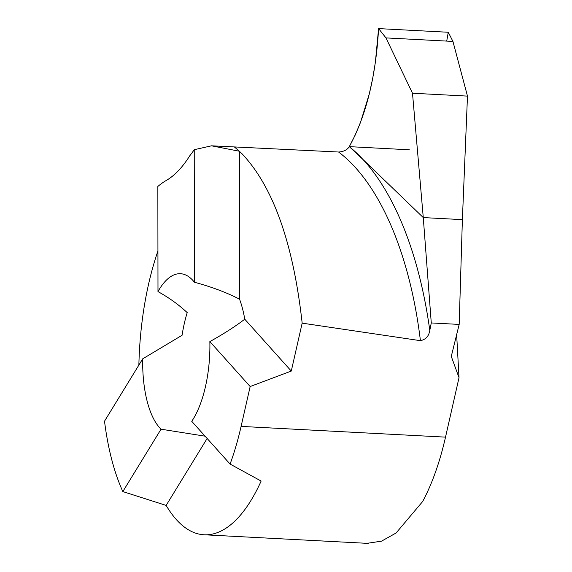 <?xml version="1.0" encoding="UTF-8"?>
<svg xmlns="http://www.w3.org/2000/svg" width="572" height="572" viewBox="0 0 572 572"><rect width="100%" height="100%" fill="white"/><g stroke="black" fill="none" stroke-linecap="round" stroke-linejoin="round"><path stroke-width="0.86" d="M452.931 41.42L467.481 96.11L412.498 93.229L385.964 37.902L452.931 41.42L448.269 32.261L378.585 28.6C375.911 76.462 366.144 115.809 349.299 146.639L363.163 159.674L349.299 146.639C347.197 149.914 343.622 151.709 338.581 152.016L211.511 145.817L194.237 149.7A187.659 77.821 93 0 1 189.747 155.813A158.487 65.723 93 0 1 166.202 180.502A178.936 74.203 -87 0 0 157.851 186.458L157.986 291.591C169.133 297.783 178.879 304.797 187.216 312.627A80.523 33.391 -87 0 0 182.068 335.278L142.714 358.823A80.523 33.391 -87 0 0 159.581 427.692A80.523 33.391 -87 0 0 161.025 429.2L205.062 436.171M367.002 543.328L381.51 541.162L396.081 533.004L422.665 501.494A178.936 74.203 -87 0 0 445.517 437.13L459.023 377.67L451.279 356.392L459.18 324.41L462.383 219.634L423.273 217.582L431.274 322.944L429.786 330.43C428.886 336.143 425.761 339.561 420.42 340.669L302.166 323.144L291.277 371.064L244.766 319.197A80.523 33.391 -87 0 0 239.568 299.199C226.684 292.535 211.633 286.887 194.416 282.246A80.523 33.391 -87 0 0 193.007 280.566A80.523 33.391 -87 0 0 180.516 273.716A80.523 33.391 -87 0 0 157.986 291.591M459.18 324.41L431.274 322.944M412.498 93.229L423.273 217.582L363.163 159.674L423.273 217.582L462.383 219.634L467.481 96.11M302.166 323.144C293.272 243.3 273.223 186.844 242.02 153.768L239.368 151.222L239.568 299.199M230.087 464.071A178.936 74.203 -87 0 0 241.098 426.397L250.157 386.536L209.86 341.598A80.523 33.391 -87 0 1 191.749 421.321L230.087 464.071L261.139 481.052A178.936 74.203 93 0 1 204.075 534.777A178.936 74.203 93 0 1 176.319 519.555A178.936 74.203 93 0 1 166.145 505.412L207.128 438.481M142.714 358.823L104.519 421.199A178.936 74.203 -87 0 0 122.83 491.577L166.145 505.412M138.874 365.093A178.936 74.203 93 0 1 157.936 250.994M209.86 341.598C223.838 333.805 235.478 326.333 244.766 319.197M194.237 149.7L194.416 282.246M122.83 491.577L161.025 429.2M250.157 386.536L291.277 371.064M234.448 147.018L239.368 151.222L211.511 145.817M459.023 377.67L456.628 334.334M385.964 37.902L378.585 28.6M409.316 149.792L349.299 146.639L355.205 135.056L360.51 122.387L369.255 94.073L372.672 78.5L375.361 62.377L378.585 28.6L448.269 32.261L446.718 41.098M420.42 340.669A281.195 134.785 -89 0 0 347.268 159.295A281.195 134.785 -89 0 0 338.581 152.016M429.786 330.43A289.196 138.617 -89 0 0 363.163 159.674A289.196 138.617 -89 0 0 355.891 152.352A289.196 138.617 -89 0 0 349.299 146.639M445.517 437.13L241.098 426.397M368.318 543.4L204.075 534.777"/></g></svg>
